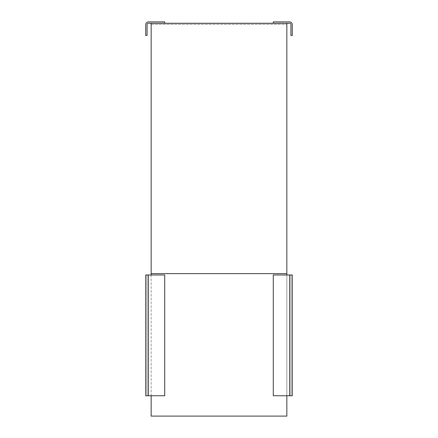 <?xml version="1.0" encoding="UTF-8"?>
<svg xmlns="http://www.w3.org/2000/svg" width="438" height="438" viewBox="0 0 438 438"><rect width="100%" height="100%" fill="white"/><g stroke="black" fill="none" stroke-linecap="round" stroke-linejoin="round"><path stroke-width="0.33" stroke-dasharray="2.19 1.64" d="M147.08 24.616A1.358 1.358 0 0 1 148.438 23.258L164.721 23.258L164.721 21.9L148.438 21.9A2.716 2.716 0 0 0 145.723 24.616L145.723 35.467L147.08 35.467L147.08 24.616M164.721 23.258L151.154 23.258L151.154 24.276L286.846 24.276L151.154 24.276L151.154 416.1L286.846 416.1L286.846 23.258L273.279 23.258L273.279 21.9L289.562 21.9A2.716 2.716 0 0 1 292.277 24.616L292.277 35.467L290.92 35.467L290.92 24.616A1.358 1.358 0 0 0 289.562 23.258L273.279 23.258M148.438 395.744L147.08 395.744L147.08 274.976L164.721 274.976L164.721 395.744L148.438 395.744L148.438 274.976M147.08 395.744L147.08 274.976L145.723 274.976L145.723 395.744L147.08 395.744M289.562 274.976L290.92 274.976L290.92 395.744L273.279 395.744L273.279 274.976L289.562 274.976L289.562 395.744M290.92 274.976L290.92 395.744L292.277 395.744L292.277 274.976L290.92 274.976M286.846 274.976L286.846 395.744M151.154 23.258L286.846 23.258M151.154 274.976L151.154 395.744M286.846 273.619L151.154 273.619"/><path stroke-width="0.66" d="M164.721 23.258L164.721 21.9L148.438 21.9A2.716 2.716 0 0 0 145.723 24.616L145.723 35.467L147.08 35.467L147.08 24.616A1.358 1.358 0 0 1 148.438 23.258L151.154 23.258L151.154 274.976M273.279 23.258L273.279 21.9L289.562 21.9A2.716 2.716 0 0 1 292.277 24.616L292.277 35.467L290.92 35.467L290.92 24.616A1.358 1.358 0 0 0 289.562 23.258L151.154 23.258M148.438 395.744L145.723 395.744L145.723 274.976L164.721 274.976L164.721 395.744L148.438 395.744L148.438 274.976M289.562 274.976L292.277 274.976L292.277 395.744L273.279 395.744L273.279 274.976L289.562 274.976L289.562 395.744M151.154 395.744L151.154 416.1L286.846 416.1L286.846 395.744M286.846 274.976L286.846 23.258M286.846 273.619L151.154 273.619"/></g></svg>
